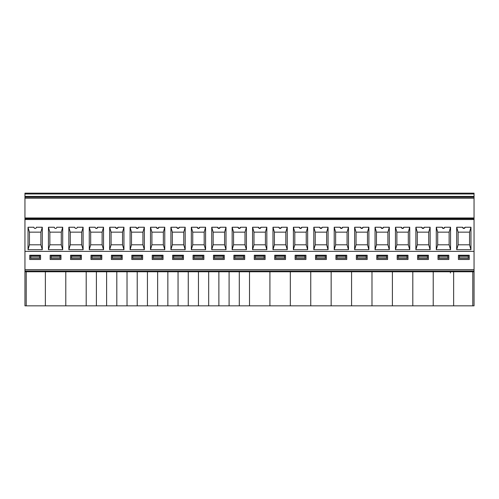 <?xml version="1.0" encoding="UTF-8"?>
<svg xmlns="http://www.w3.org/2000/svg" width="499" height="499" viewBox="0 0 499 499"><rect width="100%" height="100%" fill="white"/><g stroke="black" fill="none" stroke-linecap="round" stroke-linejoin="round"><path stroke-width="0.75" d="M433.226 270.969L433.226 305.837L453.635 305.837L453.635 270.969L433.226 270.957L45.372 270.969L45.372 305.837L24.962 305.843L24.95 269.622L24.962 271.768L474.05 271.78L474.05 251.371L24.95 251.371L24.95 217.982L474.044 217.982L474.044 197.211L24.95 197.211L24.95 217.982M450.397 272.984L450.397 271.768M28.025 227.245L33.938 227.245A1.216 1.216 0 0 0 35.155 228.461A1.216 1.216 0 0 0 36.371 227.245L42.29 227.245L40.874 232.147L40.874 244.803L29.441 244.803L28.025 249.7L28.025 227.245L29.441 232.147L29.441 244.803L29.441 232.147L40.874 232.147L40.874 244.803L42.29 249.7L28.025 249.7M96.394 228.461L97.611 227.245L103.53 227.245L102.114 232.147L90.681 232.147L90.681 244.803L89.265 249.7L89.265 227.245L90.681 232.147L90.681 244.803L102.114 244.803L103.53 249.7L89.265 249.7M49.856 232.147L61.283 232.147L61.283 244.803L49.856 244.803L48.434 249.7L48.434 227.245L49.856 232.147L49.856 244.803L49.856 232.147M48.434 227.245L54.354 227.245A1.216 1.216 0 0 0 55.57 228.461A1.216 1.216 0 0 0 56.786 227.245L62.706 227.245L61.283 232.147L61.283 244.803L62.706 249.7L48.434 249.7M68.85 227.245L74.769 227.245A1.216 1.216 0 0 0 75.985 228.461A1.216 1.216 0 0 0 77.202 227.245L83.115 227.245L81.699 232.147L81.699 244.803L70.265 244.803L68.85 249.7L68.85 227.245L70.265 232.147L70.265 244.803L70.265 232.147L81.699 232.147L81.699 244.803L83.115 249.7L68.85 249.7M24.95 197.211L24.95 193.157L474.044 193.157L474.044 197.211M390.287 193.157L374.075 193.157M369.871 193.157L353.66 193.157M100.86 258.47L91.947 258.47L91.947 257.035L100.86 257.035L100.86 258.47M100.86 257.035L100.86 255.806L91.947 255.806L91.947 257.035M71.532 257.035L71.532 258.47L80.445 258.47L80.445 255.806L71.532 255.806L71.532 257.035L80.445 257.035M60.036 257.035L60.036 255.806L51.123 255.806L51.123 257.035L60.036 257.035L60.036 258.47L51.123 258.47L51.123 257.035M30.713 257.035L30.713 258.47L39.627 258.47L39.627 257.035L30.713 257.035L30.713 255.806L39.627 255.806L39.627 257.035M54.64 228.024L54.984 228.311M40.569 259.492L29.747 259.492L29.747 255.239L40.569 255.239L40.569 259.492M24.95 251.371L24.95 269.622L474.05 269.622M101.802 255.239L90.986 255.239L90.986 259.492L101.802 259.492L101.802 255.239M81.393 259.492L70.571 259.492L70.571 255.239L81.393 255.239L81.393 259.492M60.978 259.492L50.162 259.492L50.162 255.239L60.978 255.239L60.978 259.492M111.402 259.492L111.402 255.239L122.218 255.239L122.218 259.492L111.402 259.492M131.811 259.492L131.811 255.239L142.633 255.239L142.633 259.492L131.811 259.492M152.226 259.492L152.226 255.239L163.042 255.239L163.042 259.492L152.226 259.492M172.635 259.492L172.635 255.239L183.457 255.239L183.457 259.492L172.635 259.492M193.051 259.492L193.051 255.239L203.873 255.239L203.873 259.492L193.051 259.492M213.466 259.492L213.466 255.239L224.282 255.239L224.282 259.492L213.466 259.492M265.112 255.239L254.29 255.239L254.29 259.492L265.112 259.492L265.112 255.239M233.875 259.492L233.875 255.239L244.697 255.239L244.697 259.492L233.875 259.492M469.241 259.492L458.419 259.492L458.419 255.239L469.241 255.239L469.241 259.492M408.001 259.492L397.179 259.492L397.179 255.239L408.001 255.239L408.001 259.492M346.761 259.492L335.939 259.492L335.939 255.239L346.761 255.239L346.761 259.492M367.177 259.492L356.355 259.492L356.355 255.239L367.177 255.239L367.177 259.492M285.522 259.492L274.706 259.492L274.706 255.239L285.522 255.239L285.522 259.492M387.586 259.492L376.77 259.492L376.77 255.239L387.586 255.239L387.586 259.492M428.416 259.492L417.594 259.492L417.594 255.239L428.416 255.239L428.416 259.492M448.826 259.492L438.01 259.492L438.01 255.239L448.826 255.239L448.826 259.492M326.346 259.492L315.53 259.492L315.53 255.239L326.346 255.239L326.346 259.492M305.937 259.492L295.115 259.492L295.115 255.239L305.937 255.239L305.937 259.492M29.859 305.837L29.329 305.837M40.999 305.837L40.475 305.837M26.222 305.837L26.222 271.768M412.81 271.78L392.395 271.78L392.395 305.843L433.226 305.843L433.226 271.78L412.81 271.78L412.81 305.843M102.239 305.843L101.715 305.843M111.514 305.843L110.984 305.843M122.654 305.843L122.13 305.843M131.923 305.843L131.399 305.843M143.07 305.843L142.539 305.843M152.338 305.843L151.808 305.843M163.479 305.843L162.955 305.843M172.748 305.843L172.224 305.843M183.894 305.843L183.364 305.843M193.163 305.843L192.639 305.843M204.309 305.843L203.779 305.843M213.578 305.843L213.048 305.843M224.718 305.843L224.194 305.843M233.987 305.843L233.463 305.843M245.134 305.843L244.604 305.843M254.403 305.843L253.879 305.843M265.549 305.843L265.019 305.843M274.818 305.843L274.288 305.843M285.958 305.843L285.434 305.843M295.227 305.843L294.703 305.843M306.374 305.843L305.843 305.843M315.642 305.843L315.118 305.843M326.789 305.843L326.259 305.843M336.058 305.843L335.528 305.843M347.198 305.843L346.674 305.843M356.467 305.843L355.943 305.843M367.613 305.843L367.083 305.843M376.882 305.843L376.358 305.843M388.029 305.843L387.498 305.843M397.298 305.843L396.767 305.843M408.438 305.843L407.914 305.843M417.707 305.843L417.183 305.843M428.853 305.843L428.323 305.843M45.372 305.843L392.395 305.843M50.268 305.843L49.744 305.843M61.414 305.843L60.89 305.843M70.683 305.843L70.159 305.843M81.83 305.843L81.3 305.843M91.099 305.843L90.569 305.843M62.668 305.843L48.49 305.843M453.635 305.843L472.784 305.843L472.784 271.78M458.537 305.843L458.007 305.843M469.678 305.843L469.154 305.843M474.05 271.78L474.05 305.843L472.784 305.843M470.931 305.843L456.753 305.843M285.827 244.803L274.4 244.803L272.978 249.7L272.978 227.245L274.4 232.147L274.4 244.803L274.4 232.147L285.827 232.147L285.827 244.803L285.827 232.147L287.249 227.245L287.249 249.7L285.827 244.803M293.393 227.245L299.313 227.245L300.529 228.461L301.745 227.245L307.658 227.245L306.243 232.147L306.243 244.803L294.809 244.803L293.393 249.7L293.393 227.245L294.809 232.147L306.243 232.147L306.243 244.803L307.658 249.7L293.393 249.7M437.704 232.147L449.131 232.147L449.131 244.803L437.704 244.803L436.282 249.7L436.282 227.245L437.704 232.147L437.704 244.803L437.704 232.147M470.962 249.7L470.962 227.245L469.547 232.147L458.113 232.147L458.113 244.803L456.697 249.7L456.697 227.245L458.113 232.147L458.113 244.803L469.547 244.803L469.547 232.147L469.547 244.803L470.962 249.7L456.697 249.7M389.314 249.7L389.314 227.245L387.898 232.147L387.898 244.803L376.464 244.803L375.048 249.7L375.048 227.245L376.464 232.147L387.898 232.147L387.898 244.803L389.314 249.7L375.048 249.7M335.64 232.147L347.067 232.147L347.067 244.803L335.64 244.803L334.218 249.7L334.218 227.245L335.64 232.147L335.64 244.803L335.64 232.147M395.458 227.245L401.377 227.245L402.593 228.461L403.81 227.245L409.729 227.245L408.307 232.147L396.88 232.147L396.88 244.803L395.458 249.7L395.458 227.245L396.88 232.147L396.88 244.803L408.307 244.803L408.307 232.147L408.307 244.803L409.729 249.7L395.458 249.7M417.289 232.147L428.722 232.147L428.722 244.803L417.289 244.803L415.873 249.7L415.873 227.245L417.289 232.147L417.289 244.803L417.289 232.147M354.633 227.245L360.552 227.245L361.769 228.461L362.979 227.245L368.898 227.245L367.482 232.147L367.482 244.803L356.049 244.803L354.633 249.7L354.633 227.245L356.049 232.147L356.049 244.803L356.049 232.147L367.482 232.147L367.482 244.803L368.898 249.7L354.633 249.7M415.873 227.245L421.792 227.245L423.002 228.461L424.219 227.245L430.138 227.245L428.722 232.147L428.722 244.803L430.138 249.7L415.873 249.7M313.809 227.245L319.722 227.245L320.938 228.461L322.154 227.245L328.074 227.245L326.658 232.147L315.225 232.147L315.225 244.803L313.809 249.7L313.809 227.245L315.225 232.147L315.225 244.803L326.658 244.803L326.658 232.147L326.658 244.803L328.074 249.7L313.809 249.7M294.809 232.147L294.809 244.803L294.809 232.147M459.379 257.035L459.379 258.47L468.299 258.47L468.299 255.806L459.379 255.806L459.379 257.035L468.299 257.035M447.884 258.47L438.97 258.47L438.97 257.035L447.884 257.035L447.884 258.47M438.97 257.035L438.97 255.806L447.884 255.806L447.884 257.035M418.555 257.035L418.555 258.47L427.468 258.47L427.468 255.806L418.555 255.806L418.555 257.035L427.468 257.035M407.059 257.035L407.059 258.47L398.14 258.47L398.14 257.035L407.059 257.035L407.059 255.806L398.14 255.806L398.14 257.035M386.644 258.47L377.731 258.47L377.731 257.035L386.644 257.035L386.644 258.47M377.731 257.035L377.731 255.806L386.644 255.806L386.644 257.035M366.229 257.035L366.229 255.806L357.315 255.806L357.315 257.035L366.229 257.035L366.229 258.47L357.315 258.47L357.315 257.035M345.819 258.47L336.906 258.47L336.906 257.035L345.819 257.035L345.819 258.47M345.819 257.035L345.819 255.806L336.906 255.806L336.906 257.035M325.404 258.47L316.491 258.47L316.491 257.035L325.404 257.035L325.404 258.47M325.404 257.035L325.404 255.806L316.491 255.806L316.491 257.035M296.075 257.035L296.075 258.47L304.989 258.47L304.989 255.806L296.075 255.806L296.075 257.035L304.989 257.035M284.58 258.47L275.666 258.47L275.666 257.035L284.58 257.035L284.58 258.47M284.58 257.035L284.58 255.806L275.666 255.806L275.666 257.035M264.164 257.035L264.164 258.47L255.251 258.47L255.251 257.035L264.164 257.035L264.164 255.806L255.251 255.806L255.251 257.035M436.282 227.245L442.201 227.245L443.418 228.461L444.634 227.245L450.553 227.245L449.131 232.147L449.131 244.803L450.553 249.7L436.282 249.7M470.962 227.245L465.049 227.245L463.833 228.461L462.617 227.245L456.697 227.245M334.218 227.245L340.137 227.245L341.353 228.461L342.57 227.245L348.489 227.245L347.067 232.147L347.067 244.803L348.489 249.7L334.218 249.7M389.314 227.245L383.394 227.245L382.178 228.461L380.962 227.245L375.048 227.245M348.489 227.245L348.489 249.7M450.553 227.245L450.553 249.7M287.249 227.245L281.33 227.245L280.114 228.461L278.897 227.245L272.978 227.245M266.834 249.7L266.834 227.245L265.418 232.147L265.418 244.803L253.985 244.803L252.569 249.7L252.569 227.245L253.985 232.147L253.985 244.803L253.985 232.147L265.418 232.147L265.418 244.803L266.834 249.7L252.569 249.7M409.729 227.245L409.729 249.7M307.658 227.245L307.658 249.7M328.074 227.245L328.074 249.7M368.898 227.245L368.898 249.7M376.464 232.147L376.464 244.803L376.464 232.147M430.138 227.245L430.138 249.7M299.313 227.245A1.216 1.216 0 0 0 300.529 228.461A1.216 1.216 0 0 0 301.745 227.245M340.137 227.245A1.216 1.216 0 0 0 341.353 228.461A1.216 1.216 0 0 0 342.57 227.245M278.897 227.245A1.216 1.216 0 0 0 280.114 228.461A1.216 1.216 0 0 0 281.33 227.245M401.377 227.245A1.216 1.216 0 0 0 402.593 228.461A1.216 1.216 0 0 0 403.81 227.245M421.792 227.245A1.216 1.216 0 0 0 423.002 228.461A1.216 1.216 0 0 0 424.219 227.245M380.962 227.245A1.216 1.216 0 0 0 382.178 228.461A1.216 1.216 0 0 0 383.394 227.245M319.722 227.245A1.216 1.216 0 0 0 320.938 228.461A1.216 1.216 0 0 0 322.154 227.245M360.552 227.245A1.216 1.216 0 0 0 361.769 228.461A1.216 1.216 0 0 0 362.979 227.245M462.617 227.245A1.216 1.216 0 0 0 463.833 228.461A1.216 1.216 0 0 0 465.049 227.245M442.201 227.245A1.216 1.216 0 0 0 443.418 228.461A1.216 1.216 0 0 0 444.634 227.245M24.95 218.718L474.044 218.718L474.044 217.982M474.044 218.718L474.044 251.371M258.482 227.245L259.698 228.461L260.915 227.245A1.216 1.216 0 0 1 259.698 228.461A1.216 1.216 0 0 1 258.482 227.245L252.569 227.245M266.834 227.245L260.915 227.245M246.419 249.7L246.419 227.245L245.003 232.147L245.003 244.803L233.569 244.803L232.154 249.7L232.154 227.245L233.569 232.147L233.569 244.803L233.569 232.147L245.003 232.147L245.003 244.803L246.419 249.7L232.154 249.7M243.755 257.035L243.755 258.47L234.836 258.47L234.836 255.806L243.755 255.806L243.755 257.035L234.836 257.035M269.915 305.843L269.915 271.78M249.506 305.843L249.506 271.78M232.154 227.245L238.073 227.245L239.289 228.461L240.506 227.245L246.419 227.245M238.073 227.245A1.216 1.216 0 0 0 239.289 228.461A1.216 1.216 0 0 0 240.506 227.245M65.787 305.843L65.787 271.78M86.196 271.78L86.196 305.843M150.505 249.7L150.505 227.245L151.921 232.147L151.921 244.803L150.505 249.7L164.77 249.7L163.354 244.803L151.921 244.803L151.921 232.147L163.354 232.147L163.354 244.803L163.354 232.147L164.77 227.245L164.77 249.7M144.354 249.7L144.354 227.245L142.939 232.147L142.939 244.803L131.505 244.803L130.089 249.7L130.089 227.245L131.505 232.147L131.505 244.803L131.505 232.147L142.939 232.147L142.939 244.803L144.354 249.7L130.089 249.7M141.685 257.035L141.685 258.47L132.771 258.47L132.771 255.806L141.685 255.806L141.685 257.035L132.771 257.035M153.187 257.035L153.187 258.47L162.1 258.47L162.1 255.806L153.187 255.806L153.187 257.035L162.1 257.035M147.436 305.843L147.436 271.78M130.089 227.245L136.009 227.245L137.225 228.461L138.435 227.245L144.354 227.245M136.009 227.245A1.216 1.216 0 0 0 137.225 228.461A1.216 1.216 0 0 0 138.435 227.245M170.914 249.7L170.914 227.245L172.336 232.147L172.336 244.803L170.914 249.7L185.185 249.7L183.763 244.803L172.336 244.803L172.336 232.147L183.763 232.147L183.763 244.803L183.763 232.147L185.185 227.245L185.185 249.7M173.596 257.035L173.596 258.47L182.515 258.47L182.515 255.806L173.596 255.806L173.596 257.035L182.515 257.035M167.851 305.843L167.851 271.78M150.505 227.245L156.418 227.245L157.634 228.461L158.85 227.245L164.77 227.245M156.418 227.245A1.216 1.216 0 0 0 157.634 228.461A1.216 1.216 0 0 0 158.85 227.245M191.329 249.7L191.329 227.245L192.745 232.147L192.745 244.803L191.329 249.7L205.594 249.7L204.178 244.803L192.745 244.803L192.745 232.147L204.178 232.147L204.178 244.803L204.178 232.147L205.594 227.245L205.594 249.7M194.011 257.035L194.011 258.47L202.925 258.47L202.925 255.806L194.011 255.806L194.011 257.035L202.925 257.035M188.266 305.843L188.266 271.78M170.914 227.245L176.833 227.245L178.049 228.461L179.266 227.245L185.185 227.245M176.833 227.245A1.216 1.216 0 0 0 178.049 228.461A1.216 1.216 0 0 0 179.266 227.245M211.738 249.7L211.738 227.245L213.16 232.147L213.16 244.803L211.738 249.7L226.01 249.7L224.587 244.803L213.16 244.803L213.16 232.147L224.587 232.147L224.587 244.803L224.587 232.147L226.01 227.245L226.01 249.7M214.427 257.035L214.427 258.47L223.34 258.47L223.34 255.806L214.427 255.806L214.427 257.035L223.34 257.035M208.676 305.843L208.676 271.78M191.329 227.245L197.248 227.245L198.459 228.461L199.675 227.245L205.594 227.245M197.248 227.245A1.216 1.216 0 0 0 198.459 228.461A1.216 1.216 0 0 0 199.675 227.245M229.091 305.843L229.091 271.78M211.738 227.245L217.658 227.245L218.874 228.461L220.09 227.245L226.01 227.245M217.658 227.245A1.216 1.216 0 0 0 218.874 228.461A1.216 1.216 0 0 0 220.09 227.245M450.522 305.843L443.43 305.843C434.28 305.843 434.28 305.843 443.43 305.843L450.522 305.837M75.05 228.024L75.393 228.311M34.225 228.024L34.568 228.311M95.465 228.024L95.808 228.311M97.611 227.245A1.216 1.216 0 0 1 96.394 228.461A1.216 1.216 0 0 1 95.178 227.245L89.265 227.245M112.362 255.806L121.276 255.806L121.276 258.47L112.362 258.47L112.362 255.806M112.362 257.035L121.276 257.035M123.945 249.7L123.945 227.245L122.523 232.147L111.096 232.147L111.096 244.803L109.674 249.7L109.674 227.245L111.096 232.147L111.096 244.803L122.523 244.803L122.523 232.147L122.523 244.803L123.945 249.7L109.674 249.7M102.114 232.147L102.114 244.803L102.114 232.147M287.249 249.7L272.978 249.7M115.593 227.245A1.216 1.216 0 0 0 116.81 228.461A1.216 1.216 0 0 0 118.026 227.245L116.81 228.461L115.593 227.245L109.674 227.245M123.945 227.245L118.026 227.245M103.53 227.245L103.53 249.7M371.986 305.843L371.986 271.78M351.57 305.843L351.57 271.78M331.155 305.843L331.155 271.78M310.746 305.843L310.746 271.78M290.331 305.843L290.331 271.78M127.027 305.843L127.027 271.78M106.611 305.843L106.611 271.78M42.29 227.245L42.29 249.7M62.706 227.245L62.706 249.7M83.115 227.245L83.115 249.7M474.05 270.969L453.635 270.969M24.95 196.4L474.044 196.4M24.95 193.968L474.044 193.968M24.95 198.228L474.044 198.228M45.372 270.957L24.962 270.957M239.289 271.78L239.289 305.843M96.394 271.78L96.394 305.843M157.634 271.78L157.634 305.843M137.225 271.78L137.225 305.843M178.049 271.78L178.049 305.843M198.459 271.78L198.459 305.843M218.874 271.78L218.874 305.843M474.044 218.581L24.95 218.581M474.044 219.529L24.95 219.529M116.81 271.78L116.81 305.843"/></g></svg>
